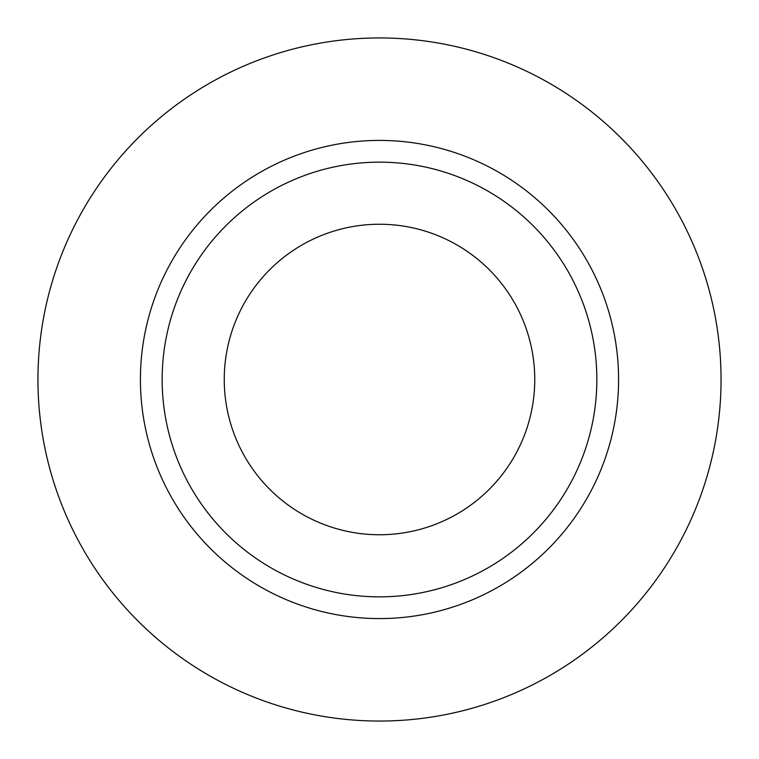 <?xml version="1.0" encoding="UTF-8"?>
<svg xmlns="http://www.w3.org/2000/svg" width="759" height="759" viewBox="0 0 759 759"><rect width="100%" height="100%" fill="white"/><g stroke="black" fill="none" stroke-linecap="round" stroke-linejoin="round"><path stroke-width="1.14" d="M224.247 379.5A155.253 155.253 0 0 0 379.5 534.753A155.253 155.253 0 0 0 534.753 379.5A155.253 155.253 0 0 0 379.5 224.247A155.253 155.253 0 0 0 224.247 379.5M596.849 379.5A217.349 217.349 0 0 0 379.5 162.151A217.349 217.349 0 0 0 162.151 379.5A217.349 217.349 0 0 0 379.5 596.849A217.349 217.349 0 0 0 596.849 379.5M721.05 379.5A341.55 341.55 0 0 0 379.5 37.95A341.55 341.55 0 0 0 37.95 379.5A341.55 341.55 0 0 0 379.5 721.05A341.55 341.55 0 0 0 721.05 379.5M618.585 379.5A239.085 239.085 0 0 1 379.5 618.585A239.085 239.085 0 0 1 140.415 379.5A239.085 239.085 0 0 1 379.5 140.415A239.085 239.085 0 0 1 618.585 379.5"/></g></svg>
